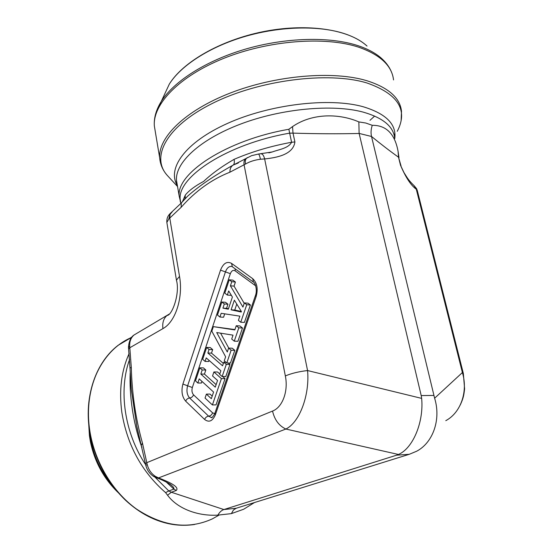<?xml version="1.0" encoding="UTF-8"?>
<svg xmlns="http://www.w3.org/2000/svg" width="553" height="553" viewBox="0 0 553 553"><rect width="100%" height="100%" fill="white"/><g stroke="black" fill="none" stroke-linecap="round" stroke-linejoin="round"><path stroke-width="0.83" d="M223.377 363.404L211.495 353.118L212.677 349.614L210.271 347.547L206.656 347.429L202.681 359.312L205.059 361.413L208.681 361.489L209.055 360.383M212.677 349.614L209.055 349.503L207.873 353.021L222.562 365.796L223.778 362.222L226.295 364.399L222.133 376.531L225.79 376.552L229.951 364.462L228.278 363.024M221.829 302.014L224.318 303.963L222.928 308.125L228.306 309.203L232.398 297.058L228.686 290.947L227.311 295.053L224.801 293.125L229.246 279.811L231.783 281.705L230.407 285.811L242.94 307.081L244.364 302.913L246.749 304.731L240.749 322.24L238.398 320.374L239.843 316.15L221.186 313.302L219.942 317.035L217.474 315.044L221.829 302.014L225.458 302.27L227.954 304.212L226.557 308.36L228.458 308.74M231.085 294.901L230.94 295.33L227.311 295.053M229.246 279.811L232.882 280.143L235.419 282.03L234.043 286.115L244.226 303.321M244.364 302.913L248.027 303.168L250.412 304.986L244.405 322.434L240.749 322.24M224.712 313.841L223.571 317.242L219.942 317.035M234.935 329.567L213.354 326.643L234.811 329.934L236.242 325.752L238.827 327.825L242.491 328.005L239.898 325.938L236.242 325.752M238.827 327.825L234.258 341.16L237.921 341.291L242.491 328.005M228.762 348.093L220.585 333.169M234.811 350.326L232.267 348.203L228.61 348.086L231.154 350.222L234.811 350.326L230.428 363.065L226.778 362.996L231.154 350.222M216.119 384.639L204.444 374.091L205.82 370.005L203.449 367.883L199.833 367.835L195.486 380.858L197.822 383.022L199.204 378.874L213.589 392.056L211.322 398.692L206.387 394.116L205.045 398.063L212.4 404.941L221.421 378.625L225.071 378.639L222.686 376.531M219.769 373.952L217.55 371.989L213.907 371.948L221.421 378.625M212.4 404.941L216.043 404.879L225.071 378.639M212.207 396.1L210.022 394.082L206.387 394.116M197.822 383.022L201.437 383.022L201.976 381.418M136.632 333.466L134.061 334.994C130.999 337.593 129.54 341.27 129.679 346.019L131.31 367.551C131.953 393.591 135.665 418.752 142.439 443.043L141.368 445.262M371.519 136.48L434.617 398.208L462.398 372.549L416.285 189.216C411.052 185.573 405.791 177.582 400.51 165.243L398.513 157.204C390.197 151.273 381.197 144.361 371.519 136.48L359.125 133.418L421.206 395.575L433.87 395.436M434.617 398.208C441.211 419.347 433.117 442.594 416.644 451.234L409.296 454.29L236.242 508.228L233.456 510.004L231.368 513.626L243.7 509.23L254.463 502.553M409.296 454.29L396.577 455.188L223.847 509.562C221.553 510.329 219.562 512.182 217.868 515.126L231.368 513.626M396.577 455.188L398.45 454.476C412.849 448.428 423.93 422.25 421.656 398.388L421.206 395.575M142.439 443.043L147.202 464.506C148.557 469.684 151.287 473.638 155.372 476.361L158.552 477.91C168.022 481.552 179.905 486.758 176.289 490.47L171.34 492.246L167.559 495.232C177.845 509.154 198.541 516.308 217.868 515.126M187.343 196.481L184.972 198.797L185.317 195.05C189.036 190.488 195.154 185.932 203.656 181.384C211.716 173.753 221.864 166.405 234.092 159.34C251.65 151.792 270.818 146.096 291.597 142.266L289.654 133.149C227.138 143.953 176.919 177.285 180.23 199.688L180.824 203.525M141.934 447.308L141.437 446.264C132.789 421.801 129.333 394.911 130.169 373.151M169.156 314.139L134.061 334.994C130.812 337.06 128.946 341.194 128.455 347.408L128.621 349.213M166.951 315.535C163.522 318.597 162.188 322.959 162.935 328.613L129.844 347.74L128.593 349.061L129.99 367.945M176.538 280.703L176.448 280.157L179.518 276.376C183.361 297.625 175.467 321.908 162.935 328.613M359.139 133.473C337.835 133.95 315.798 133.833 293.014 133.128L294.908 141.948C293.256 154.543 276.901 157.695 264.638 158.932L260.435 159.243C254.629 159.997 249.638 161.6 245.456 164.054L229.903 172.197C211.702 179.359 195.437 191.075 181.121 207.327L168.817 218.974L170.068 213.638M463.241 373.075L417.259 190.398L413.914 185.525M460.227 405.045C463.704 397.517 463.856 394.731 464.603 388.877L463.338 373.448L462.398 372.549C468.211 391.635 460.753 412.738 445.787 420.667M398.45 454.476L285.86 429.038C299.491 422.52 309.86 395.208 307.565 370.558C299 371.526 291.597 373.316 285.341 375.929L244.101 164.939C243.659 162.333 244.115 160.335 245.463 158.946L246.465 158.227M156.554 477.854L158.552 477.91L285.86 429.038C279.016 425.838 274.578 419.845 272.546 411.066L146.835 462.654L145.501 463.753M154.992 477.184L168.803 490.946L173.898 489.108C174.112 487.981 173.227 486.654 171.236 485.119L171.195 485.085M138.326 433.199L136.888 426.84M136.847 426.64L131.213 388.773M131.192 388.552L130.695 381.757M268.903 152.849L272.283 151.957L258.438 154.052L251.601 155.663L233.325 165.022L238.412 162.921L233.304 165.029M184.419 199.515L187.515 196.274C198.893 186.084 214.129 175.688 233.207 165.071C234.32 164.193 234.617 162.285 234.092 159.34M268.827 152.863L272.297 151.951C279.037 149.441 288.403 148.363 291.597 142.266L294.908 141.948M399.003 157.709L398.07 151.308C394.842 133.854 386.243 125.185 372.266 125.31L365.782 123.022L358.849 121.909C340.219 113.773 313.012 112.522 292.53 126.602L293.014 133.128L289.654 133.149L288.873 129.278C226.191 140.096 175.882 173.711 179.234 196.35L180.783 202.916M421.656 398.388L307.565 370.558L264.638 158.932C263.843 155.822 262.758 154.121 261.382 153.838L260.975 153.852M260.435 159.243C259.772 156.07 259.108 154.342 258.458 154.059L258.272 154.073M245.456 164.054C244.972 161.31 245.394 159.312 246.714 158.068L247.564 157.543M229.903 172.197C229.868 168.803 230.967 166.432 233.207 165.071M181.121 207.327L181.301 202.986L181.937 202.253M179.518 276.376L169.709 217.73L170.103 214.281L172.142 211.923M417.259 190.398L416.506 188.559M401.036 165.893L398.513 157.204L398.07 151.308M134.179 334.897L133.515 335.429M129.679 346.019L128.462 347.664M131.31 367.551L129.983 367.89L131.261 388.828M147.202 464.506L145.819 465.356M155.372 476.361L153.43 476.285M129.139 353.554C121.37 370.738 118.93 390.307 121.819 412.268C127.135 444.965 141.727 471.75 165.596 492.633L168.803 490.946L171.34 492.246L223.889 509.548M241.364 311.484L234.749 310.046L236.774 304.067M231.106 309.811L234.361 300.168L241.412 311.56L241.246 312.03L231.106 309.811L234.749 310.046M222.928 308.125L226.557 308.36M231.783 281.705L235.419 282.03M230.407 285.811L234.043 286.115M246.749 304.731L250.412 304.986M224.318 303.963L227.954 304.212M226.778 362.996L224.255 360.826L225.631 356.803L211.834 331.199L213.354 326.643M234.258 341.16L231.7 339.044L233.027 335.159L216.707 332.54L227.283 351.964L228.61 348.086M211.495 353.118L207.873 353.021M225.928 362.263L223.778 362.222M229.951 364.462L226.295 364.399M222.133 376.531L219.645 374.326L220.861 370.759L206.234 357.909L205.059 361.413M209.055 349.503L206.656 347.429M204.444 374.091L200.822 374.056L202.198 369.964L205.82 370.005M200.822 374.056L215.262 387.162L217.55 380.457L212.546 375.971L213.907 371.948M202.198 369.964L199.833 367.835M165.596 492.633L167.559 495.232M372.266 125.31C370.973 129.153 370.717 132.858 371.505 136.418M359.125 133.418L358.849 121.909M292.53 126.602L288.873 129.278M255.707 285.86L235.115 270.825L235.26 268.889M193.55 394.842L212.635 412.897L214.764 413.603C212.794 417.114 211.578 418.386 211.108 417.411L212.076 417.377L211.108 417.411L208.626 416.167L189.624 398.001C191.435 397.794 192.748 396.743 193.55 394.842C191.96 392.969 191.559 390.529 192.34 387.529L230.352 273.673C231.562 270.728 233.152 269.781 235.115 270.825M256.129 296.595L215.373 414.764C212.559 421.22 208.972 422.782 204.603 419.444L185.677 401.174C182.006 396.757 181.08 391.061 182.898 384.072L220.523 270.127C223.308 263.249 226.986 261.002 231.576 263.401L252.714 278.691C257.09 282.797 258.23 288.763 256.129 296.595L255.472 295.482M285.341 375.929C288.521 391.116 282.507 407.326 272.546 411.066M223.847 509.562L236.207 508.242M167.103 315.452L168.803 314.45M182.455 201.672L185.317 195.05M129.616 359.374C118.342 389.989 124.335 432.819 145.681 464.755M176.289 490.47L173.898 489.108L166.156 481.94M204.603 419.444C205.446 417.501 206.787 416.409 208.626 416.167C210.458 415.925 211.799 414.84 212.635 412.897M215.373 414.764L214.847 413.361M214.764 413.609L255.41 295.661C257.954 289.129 254.387 281.684 253.419 282.099L252.714 278.691M253.419 282.099L232.322 266.753L231.576 263.401M230.352 273.673L225.437 271.896C226.91 267.977 229.018 266.152 231.769 266.422L232.26 266.705M185.677 401.174C186.485 399.266 187.806 398.215 189.624 398.001C186.983 394.863 186.32 390.791 187.619 385.8L192.34 387.529M182.898 384.072L187.619 385.8L225.437 271.896L220.523 270.127M168.817 218.974L166.854 222.458L166.958 223.087M400.51 165.243L403.939 172.515C408.169 179.331 408.48 180.029 413.955 185.552L413.955 185.552M112.224 485.251C99.284 469.843 91.798 452.119 89.773 432.073M172.087 524.334C155.448 521.541 139.95 513.537 125.586 500.299C107.4 482.748 95.669 461.147 90.388 435.501L89.24 428.471C83.51 387.176 102.388 349.959 131.075 337.669M88.653 422.934L89.427 435.743L90.333 441.322C94.473 461.513 103.701 478.552 118.01 492.433C103.694 478.545 94.473 461.513 90.333 441.322L90.388 435.501L89.24 428.464C84.568 394.144 96.644 361.8 118.017 345.383C96.81 361.71 84.775 393.95 89.455 428.278C93.651 460.124 111.927 491.437 136.515 509.057C163.031 526.491 188.29 529.774 212.283 518.908L219.016 515.126M131.897 337.033L118.017 345.383L131.655 337.33M394.69 138.243C393.542 126.526 383.029 117.817 363.162 112.107C332.643 103.853 281.256 108.609 240.465 124.114C199.592 139.598 175.239 162.769 176.469 180.264L177.25 184.82M394.766 138.568C396.639 124.266 386.063 113.648 363.031 106.701C329.173 97.259 269.885 104.296 227.553 123.388C185.041 142.425 166.771 168.651 177.375 185.559M397.268 131.31C408.301 110.088 398.201 93.975 366.957 82.985C328.427 71.185 259.011 80.026 212.511 103.356C165.776 126.596 150.547 157.349 167.421 175.571L168.375 176.601M160.432 162.651L159.686 157.875C158.165 137.517 184.882 110.655 230.401 92.987C275.816 75.291 333.176 70.508 366.902 80.731C388.552 87.671 400.082 97.867 401.492 111.312L401.139 120.499M394.904 133.536L394.054 134.78M393.542 79.929C391.918 65.71 380.312 54.809 358.731 47.212C325.123 36.007 268.385 40.328 223.633 58.397C178.778 76.438 152.614 104.441 154.349 125.987L155.282 131.559M156.195 112.059L161.255 101.455C173.822 81.339 206.103 60.533 246.106 48.941C286.088 37.383 329.899 36.408 357.853 45.623C368.18 49.051 376.261 53.482 382.116 58.922C386.775 63.242 390.052 68.026 391.946 73.273M374.664 116.061L370.005 120.291M367.033 46.072C361.621 41.06 354.252 36.975 344.927 33.809C319.662 25.32 280.73 26.067 245.207 36.401C209.684 46.777 180.817 65.607 169.294 84.146L164.4 94.687M180.223 201.479L180.23 199.688L180.879 203.463M167.027 315.473C172.066 315.542 180.195 293.491 176.448 280.157L166.854 222.458C166.571 218.981 167.635 216.043 170.061 213.638L181.315 202.965L187.426 196.398M137.497 429.439L136.895 426.633M131.261 388.766L130.943 384.985M416.568 188.663L414.19 185.746M136.874 426.55L145.805 465.308C147.008 470.022 149.559 473.693 153.464 476.313M153.63 476.416L156.603 477.875M157.004 478.02C160.446 478.898 171.264 484.414 171.223 485.105M194.587 524.493C170.566 527.991 147.568 519.931 125.586 500.299M179.234 196.35L176.469 180.264C176.67 181.37 175.972 179.78 177.195 184.502M177.541 186.513L167.421 175.571C162.824 170.455 160.246 164.559 159.686 157.875L154.349 125.987C153.769 118.079 156.07 109.902 161.255 101.455L169.294 84.146C182.801 62.109 219.907 40.583 262.226 31.86C304.551 23.171 345.729 28.652 364.697 44.067"/></g></svg>
